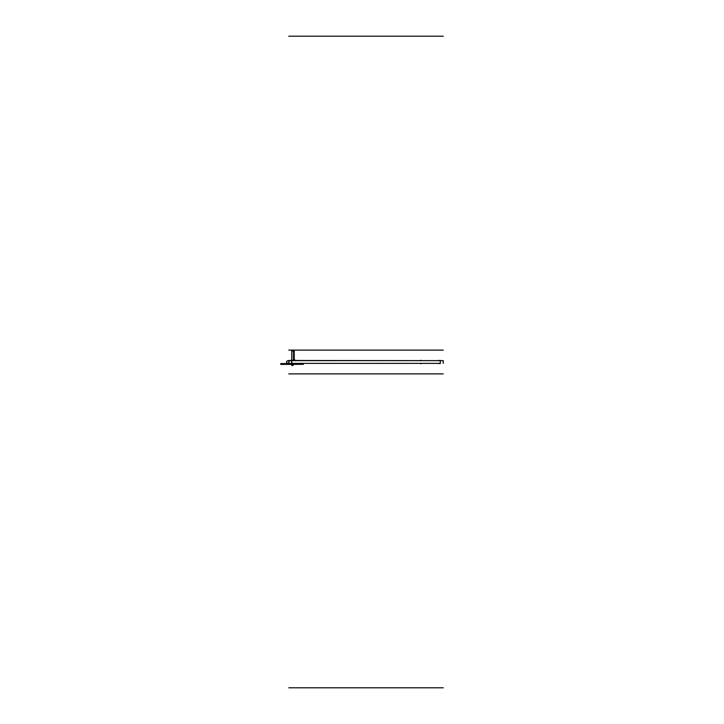 <?xml version="1.0" encoding="UTF-8"?>
<svg xmlns="http://www.w3.org/2000/svg" width="724" height="724" viewBox="0 0 724 724"><rect width="100%" height="100%" fill="white"/><g stroke="black" fill="none" stroke-linecap="round" stroke-linejoin="round"><path stroke-width="1.09" d="M291.754 363.575L280.749 363.575L291.754 363.575L291.754 360.407L291.754 363.593L291.754 360.407M288.786 362.742L288.786 363.376L289.084 362.742M288.786 363.385L288.786 360.615M443.251 363.385L443.251 360.615M288.786 363.376L289.084 360.624L288.786 363.376M289.084 361.258L288.786 360.624L443.251 360.642L289.084 360.471M288.786 361.258L288.786 360.471M440.273 363.593L440.273 360.407M438.445 360.452L439.513 360.452L438.445 360.471M438.445 363.548L439.513 363.548L438.445 363.548M420.201 360.407L421.268 360.407L420.201 360.425M420.201 363.593L421.268 363.593L420.201 363.575M291.772 363.358L291.781 362.697L291.781 363.367L440.273 363.376L291.754 363.376L440.273 363.376M291.772 360.642L291.781 361.303L291.781 360.633L440.273 360.624L291.754 360.624L440.273 360.624M289.962 363.557L288.514 363.421M288.514 360.579L289.962 360.443M289.926 363.557L291.148 363.548M291.148 360.452L289.926 360.443M290.912 363.548L302.985 363.529M302.985 360.471L294.071 360.452M290.912 360.452L294.025 360.452M291.863 360.615L291.392 362L291.863 363.385M293.618 359.783A1.466 1.466 0 0 0 293.41 359.864L293.41 359.864A1.466 1.466 0 0 0 293.039 360.127A1.466 1.466 0 0 1 293.401 359.873A1.466 1.466 0 0 0 293.039 360.127L295.057 360.127A1.466 1.466 0 0 0 294.695 359.873A1.466 1.466 0 0 1 295.057 360.127A1.466 1.466 0 0 0 294.695 359.873A1.466 1.466 0 0 1 295.057 360.127L293.039 360.127A1.466 1.466 -90 0 1 293.401 359.873A1.466 1.466 0 0 1 293.618 359.783A1.466 1.466 0 0 0 293.41 359.864A1.466 1.466 0 0 1 293.618 359.783A1.43 1.24 -90 0 1 293.817 359.756A1.43 1.24 -90 0 0 293.618 359.783A1.43 1.24 90 0 1 293.817 359.756A1.43 0.715 -90 0 1 293.935 359.783A1.43 0.715 -90 0 0 293.817 359.756A1.43 0.715 90 0 1 293.935 359.783A1.43 0.715 -90 0 0 293.817 359.756A1.43 1.24 -90 0 0 293.618 359.783L293.41 359.864A1.466 1.466 0 0 0 293.039 360.127L295.066 360.136A1.466 1.466 -90 0 0 294.695 359.873A1.466 1.466 0 0 1 295.057 360.127L293.021 360.136A1.466 1.466 0 0 1 293.618 359.783A1.43 1.24 90 0 1 293.817 359.756A1.43 0.715 90 0 1 293.935 359.783L294.152 359.783A1.43 0.715 -90 0 1 294.27 359.756A1.43 1.24 -90 0 1 294.469 359.783A1.466 1.466 0 0 1 294.677 359.864L294.686 359.873A1.466 1.466 0 0 0 294.469 359.783A1.43 1.24 90 0 0 294.27 359.756L293.618 359.747M295.048 360.118L293.039 360.118M294.469 359.783L294.686 359.873A1.466 1.466 0 0 0 294.469 359.783A1.43 1.24 90 0 0 294.27 359.756A1.43 0.715 90 0 0 294.152 359.783A1.43 0.715 -90 0 1 294.27 359.756A1.43 0.715 90 0 0 294.152 359.783A1.43 0.715 90 0 1 294.27 359.756A1.43 1.24 -90 0 1 294.469 359.783A1.466 1.466 0 0 1 294.677 359.864L294.686 359.873A1.466 1.466 0 0 0 294.469 359.783A1.43 1.24 90 0 0 294.27 359.756L294.478 359.747M295.528 360.615L291.609 360.615L295.528 360.615M291.609 363.385L295.528 363.385L291.609 363.385M288.786 687.8L443.251 687.8L288.786 687.8M288.786 36.2L443.251 36.2L288.786 36.2M291.763 360.452L291.763 350.995L291.808 360.471M288.786 350.108L443.251 350.108L288.786 350.108M292.053 360.525L291.763 359.638L292.053 360.525M288.786 373.892L443.251 373.892L288.786 373.892M291.763 360.081L291.754 350.995L291.763 360.081M291.817 361.041L291.817 360.081L291.817 361.041M292.053 361.041L292.053 360.081L292.043 361.041M294.903 363.385L295.528 363.385L294.903 363.385M294.749 360.615L291.546 360.624L294.749 360.615M291.546 363.376L294.749 363.475L291.546 363.376M292.053 360.561L291.763 359.602L292.053 360.561M293.555 350.995L291.754 350.995L293.555 350.995L291.754 350.995L293.555 350.995L293.555 360.615L293.555 350.995M291.826 360.615L291.826 350.995L291.826 360.615M292.053 360.615L292.053 360.081L292.053 360.615M280.749 363.575L280.749 364.398L291.754 364.398L291.754 365.448L292.369 365.457L292.369 363.385L292.369 365.457L291.754 365.448L291.754 364.398L280.749 364.398L280.749 363.575M291.754 365.475L293.139 365.403L293.139 363.385L293.139 365.403L291.754 365.475L292.369 365.466L292.369 364.335L303.365 364.335L303.365 363.638L292.369 363.385L303.365 363.638L303.365 364.335L292.369 364.335L292.369 365.466L291.754 365.466L291.754 363.385L291.754 365.475L292.025 363.385L291.754 365.403L293.139 365.484L293.139 363.385L293.139 365.484L291.754 365.412L291.754 363.385L291.754 365.466M294.225 350.995L291.754 350.995L294.225 350.995L291.754 350.995L294.225 350.995L294.225 360.615L294.225 350.995M295.093 360.208L293.003 360.199M295.066 360.136A1.466 1.466 0 0 0 294.695 359.873A1.466 1.466 0 0 1 295.057 360.127L294.351 359.747L295.066 360.136M292.243 363.919L292.243 363.385L291.763 363.919L292.243 363.919M291.763 363.385L292.053 363.919L291.763 363.385M286.505 362.1L286.921 362.887L288.786 363.448L287.564 363.213M286.505 361.9L286.921 361.113L288.786 360.552L287.564 360.787M290.722 360.471L291.736 360.471L290.722 360.471M293.021 360.136L293.745 359.747L293.021 360.136"/></g></svg>
